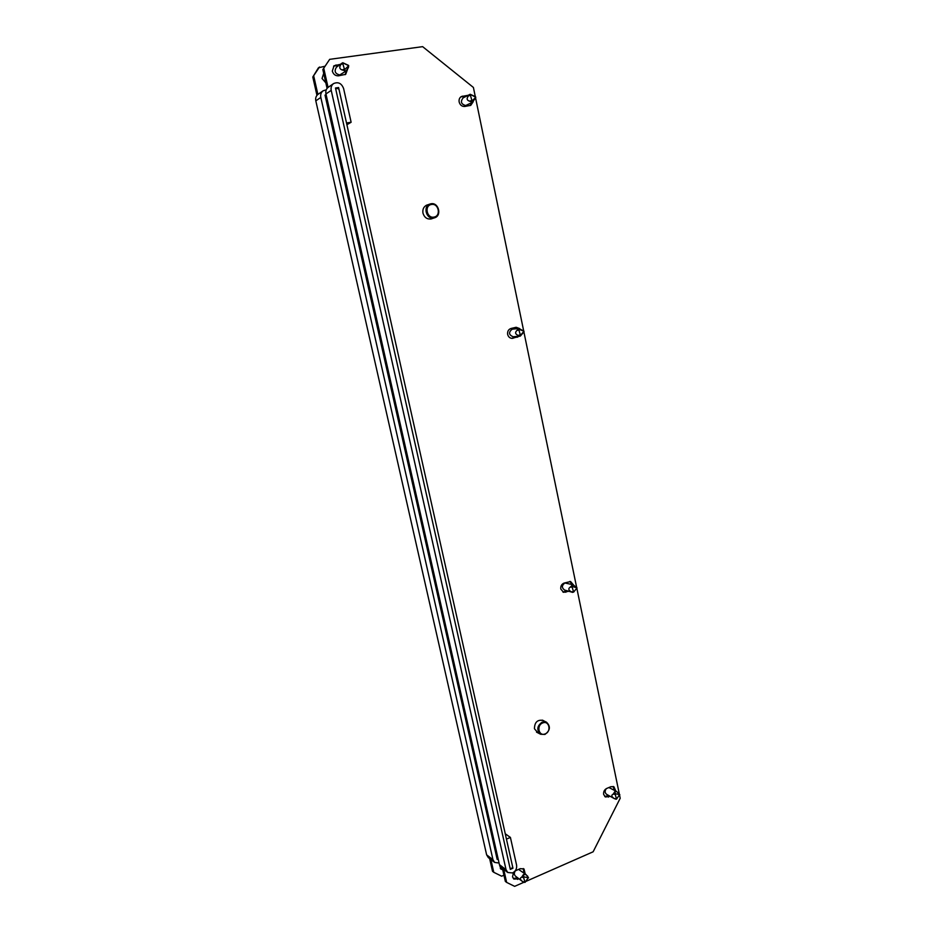 <?xml version="1.0" encoding="UTF-8"?>
<svg xmlns="http://www.w3.org/2000/svg" width="933" height="933" viewBox="0 0 933 933"><rect width="100%" height="100%" fill="white"/><g stroke="black" fill="none" stroke-linecap="round" stroke-linejoin="round"><path stroke-width="1.4" d="M538.014 732.906L534.446 728.755C534.574 722.235 537.455 719.46 543.099 720.439L543.822 720.882M432.469 218.474L431.571 218.847C427.337 219.617 424.48 217.716 422.964 213.144C422.404 209.19 423.757 206.473 427.022 205.003L427.967 204.759M339.332 65.112L333.582 66.173M340.393 64.342L334.072 65.753L332.311 71.095C333.349 74.348 335.414 75.935 338.492 75.83L345.688 74.337L347.589 69.217M519.016 878.851L513.885 879.084L512.52 876.857L513.558 872.402M515.133 870.932L520.252 868.658L524.008 868.973L525.244 873.988M519.401 336.207L512.415 338.352C509.989 338.352 508.403 337.046 507.657 334.434C507.307 331.402 508.415 329.419 510.981 328.486L516.159 327.273L519.564 328.544M568.768 591.254L563.59 592.315L560.803 589.085C560.476 586.227 561.526 584.233 563.964 583.113L570.588 581.539L573.445 584.886M466.85 95.971L460.809 96.892M468.156 95.306L461.415 96.507C459.526 97.662 458.768 99.493 459.164 102.012C460.097 105.114 461.963 106.595 464.786 106.467L470.78 105.336L473.171 101.79M610.252 796.35L605.412 796.992L603.651 794.438C603.348 791.709 604.362 789.715 606.695 788.455L610.928 786.682L613.937 786.764L615.803 791.044M619.617 795.441L620.2 798.263L593.131 851.794L525.955 881.37M523.833 882.303L514.643 886.35L506.642 882.408L503.727 869.404M327.075 88.378L322.841 69.567L329.676 59.339L422.626 46.65L473.404 87.457L475.294 96.612M475.62 98.163L523.67 330.853M523.903 331.996L576.606 587.172M576.886 588.49L619.255 793.668M329.676 59.339L322.841 69.567M328.054 87.41L323.879 68.809M470.092 105.592L471.83 102.63M608.783 795.534L604.736 796.49M613.144 786.461L614.311 790.239M506.642 882.408L505.336 881.382L502.421 868.401M567.334 590.846L562.902 592.035M569.841 581.422L571.999 584.443M518.037 336.323L511.739 338.352M515.459 327.413L518.06 328.556M517.687 877.836L513.29 878.489M523.273 868.553L523.903 872.985M345.117 74.675L346.586 70.558M510.316 869.381L512.952 868.238L338.597 87.539L335.495 87.994L510.316 869.381M510.409 837.426L506.444 839.105L512.637 866.85L511.634 868.81L510.001 867.993L335.868 89.685L336.475 87.982L338.971 89.23L346.516 122.993L351.123 122.258L343.612 88.553C341.525 83.247 338.178 81.603 333.559 83.597L328.276 87.247C326.212 88.845 325.442 91.072 325.955 93.941L499.435 864.646L501.138 867.422L507.762 872.507L512.555 872.95C515.669 871.224 517.01 868.623 516.59 865.148L510.409 837.426L505.254 833.775M333.559 83.597C331.472 85.206 330.69 87.469 331.215 90.373L506.048 869.708L507.762 872.507M351.123 122.258L346.901 124.719M545.129 733.909C551.683 731.647 549.234 720.159 542.773 722.935C536.183 725.198 538.679 736.732 545.129 733.909M542.271 722.06L546.481 722.2C550.773 726.422 550.26 730.492 544.93 734.434L540.627 734.259C536.405 730.003 536.965 725.932 542.271 722.06M434.067 217.074C441.356 215.955 438.545 202.811 431.361 204.502C424.025 205.587 426.882 218.812 434.067 217.074M430.883 203.802C438.557 201.971 442.184 215.745 434.58 217.797L433.927 217.972C426.358 219.85 422.567 206.251 430.066 204.024L430.883 203.802M525.081 882.35L528.311 877.615L524.113 876.997L523.6 877.603L525.081 882.35M528.579 877.895L526.13 874.653L523.425 874.559L521.722 877.16C519.774 877.976 519.938 879.352 522.235 881.312L524.579 882.373M522.235 881.312L515.482 876.145C514.001 874.641 513.978 872.845 515.413 870.781M518.55 869.393L526.13 874.653M616.573 799.091L619.617 794.578L615.687 793.843L615.209 794.426L616.573 799.091M619.85 794.788L616.655 791.511L614.789 791.709L613.261 794.1C611.092 795.161 611.395 796.642 614.171 798.52L615.99 799.208M614.52 798.718L606.578 794.31C604.782 792.805 604.689 790.916 606.298 788.642M608.887 787.534L616.655 791.511M573.62 592.117L577.014 587.883L572.675 586.589L572.174 587.149L573.62 592.117M577.014 587.883L572.979 584.711L570.238 587.114C568.092 588.606 568.407 590.157 571.206 591.779L573.702 592.082M572.687 592.385L564.582 590.053C561.608 587.79 561.701 585.434 564.862 582.997L572.979 584.711M571.451 582.962L571.894 584.408M344.604 69.683L348.709 65.695L343.379 63.129L342.784 63.666L344.604 69.683M348.476 65.357L342.819 62.744L340.965 64.412C339.064 67.211 339.484 69.065 342.201 69.975L346.073 71.001L348.417 67.642L348.709 65.718M346.073 71.001L339.81 74.943C335.11 73.812 333.979 71.235 336.44 67.199L342.423 62.884M472.028 100.939L475.807 97.312L470.955 94.7L470.407 95.224L472.028 100.939M475.55 96.752L470.185 94.28L468.483 95.889C466.407 98.49 466.768 100.263 469.579 101.184L472.518 102.292L475.807 97.312M472.518 102.292L465.672 105.534C461.1 104.204 460.249 101.65 463.106 97.883L470.127 94.291M520.462 335.414L523.973 331.215L519.459 329.512L518.935 330.06L520.462 335.414M523.973 331.215L518.946 328.474L516.999 330.375C514.888 332.428 515.226 334.096 518.037 335.367L520.334 336.09L524.031 331.775M520.206 336.137L513.197 336.766C508.777 334.924 508.403 332.393 512.089 329.209L518.946 328.474M323.693 73.334L322.048 78.489L325.827 82.862M502.724 869.766L500.893 869.066L499.517 864.961M503.948 875.201L501.651 876.192L493.779 872.308L490.886 859.55M316.952 95.341L312.8 77.007L318.468 67.759L324.871 66.266M319.471 67.013L312.8 77.007M317.885 94.431L313.78 76.273M493.779 872.308L492.519 871.317L489.638 858.593M502.49 868.728L500.321 868.506M326.177 94.921L325.022 95.096L497.172 859.386L498.152 858.966L496.869 858.033L325.395 96.752L326.188 94.968M326.235 89.836L323.121 90.804L318.083 94.291C316.054 95.854 315.296 98.035 315.809 100.846L486.629 854.85L488.309 857.579L494.653 862.442L499.073 863.025M323.121 90.804C321.069 92.39 320.311 94.595 320.824 97.429L492.962 859.701L494.653 862.442M325.092 79.573L324.684 77.742M336.055 64.948L335.005 65.718M462.628 96.111L461.334 96.775M608.491 797.097L607.021 796.281M467.515 95.353L466.208 96.017M565.865 592.245L564.442 591.837M513.01 338.259L511.82 338.364M517.663 337.116L516.299 337.245M517.71 879.434L516.381 878.408M506.048 869.708L499.435 864.646M331.215 90.373L325.955 93.941M522.713 881.662L524.603 882.105M521.722 877.16L523.6 877.603M523.285 875.259L524.113 876.997M527.483 875.889L528.311 877.615M614.171 798.52L616.118 798.846M613.261 794.1L615.209 794.426M614.742 792.304L615.687 793.843M618.661 793.038L619.617 794.578M571.206 591.779L573.142 591.825M570.238 587.114L572.174 587.149M571.777 585.353L572.675 586.589M575.883 586.46L576.781 587.685M344.65 71.036L344.813 69.59M342.201 69.975L344.02 69.24M340.965 64.412L342.784 63.666M348.417 67.642L348.58 66.185M471.818 102.175L472.226 100.846M469.579 101.184L471.503 100.531M468.483 95.889L470.407 95.224M470.185 94.28L470.955 94.7M474.734 96.309L475.503 96.729M475.259 98.898L475.678 97.568M520.159 336.125L520.649 335.297M518.037 335.367L519.973 335.052M516.999 330.375L518.935 330.06M518.62 328.696L519.459 329.512M522.958 330.259L523.798 331.087M523.46 332.708L523.961 331.88M492.962 859.701L486.629 854.85M320.824 97.429L315.809 100.846M542.295 720.124L546.481 722.2M536.498 732.125L540.627 734.259M430.626 219.068L434.58 217.797M426.136 205.388L430.066 204.024M616.503 799.115L615.908 799.231"/></g></svg>
